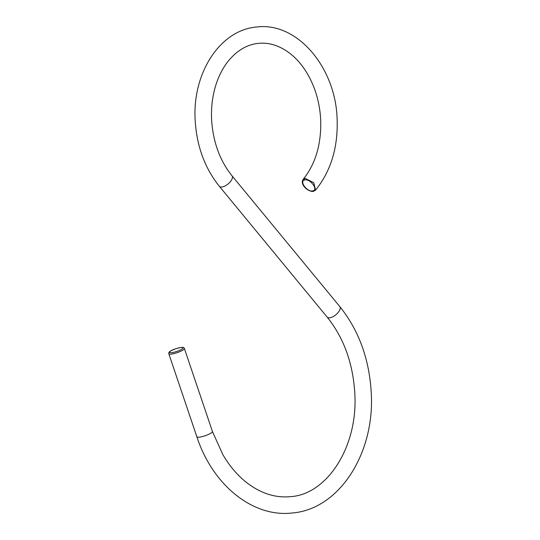 <?xml version="1.0" encoding="UTF-8"?>
<svg xmlns="http://www.w3.org/2000/svg" width="540" height="540" viewBox="0 0 540 540"><rect width="100%" height="100%" fill="white"/><g stroke="black" fill="none" stroke-linecap="round" stroke-linejoin="round"><path stroke-width="0.81" d="M303.109 179.408L305.222 178.396L313.72 182.675L315.603 190.1C331.02 170.924 338.189 147.137 337.102 118.733C335.59 67.615 297.371 21.796 256.77 27C219.557 29.943 192.011 74.034 195.197 120.643C196.749 146.212 204.802 168.095 219.355 186.307A8.222 3.726 140.5 0 0 221.785 187.022A8.222 3.726 140.5 0 0 229.831 182.291A8.222 3.726 140.5 0 0 232.038 175.851C219.854 160.657 213.044 141.973 211.613 119.813C210.998 106.812 212.618 94.601 216.466 83.187C219.436 74.52 223.445 67.068 228.481 60.831C237.202 50.342 247.178 44.516 258.431 43.355C269.534 42.255 280.354 45.86 290.891 54.169C297.094 59.204 302.542 65.644 307.233 73.487C315.218 87.129 319.707 102.485 320.686 119.563C321.462 144.025 315.603 163.971 303.109 179.408C301.583 181.811 302.197 184.511 304.965 187.515C306.072 189.081 311.04 192.233 313.673 191.255L315.603 190.1M304.702 180.009C298.802 181.042 307.388 192.571 312.815 190.876C318.722 189.844 310.115 178.308 304.702 180.009A1.094 0.851 -103.6 0 1 304.668 178.49M196.864 436.786A8.222 1.647 -18.7 0 0 199.138 437.157A8.222 1.647 -18.7 0 0 207.887 434.687A8.222 1.647 -18.7 0 0 212.436 431.521L184.383 348.489A8.222 1.647 161.3 0 1 179.827 351.655A8.222 1.647 161.3 0 1 171.079 354.132A8.222 1.647 161.3 0 1 168.811 353.754L196.864 436.786C212.315 484.475 252.403 517.664 292.133 513C339.667 509.328 375.32 452.432 371.189 391.919C369.158 358.661 358.709 330.23 339.842 306.625A8.222 3.726 140.5 0 1 337.628 313.072A8.222 3.726 140.5 0 1 329.582 317.797A8.222 3.726 140.5 0 1 327.159 317.088L219.355 186.307M312.815 190.876A1.094 0.851 76.4 0 0 313.673 191.255M181.028 347.497A7.121 1.424 -18.7 0 0 171.464 350.588A7.121 1.424 -18.7 0 0 171.47 352.714A7.121 1.424 -18.7 0 0 181.042 349.623A7.121 1.424 -18.7 0 0 181.028 347.497M212.436 431.521L222.784 454.484C229.237 465.541 236.824 474.62 245.552 481.721C259.99 493.169 274.968 498.143 290.48 496.645C326.936 494.579 358.432 446.661 354.773 392.749C352.87 362.9 343.663 337.675 327.159 317.088M168.811 353.754C168.5 352.62 169.27 351.621 171.106 350.744C172.854 349.522 176.236 348.415 181.265 347.423C183.154 347.213 184.194 347.564 184.383 348.489M339.842 306.625L232.038 175.851"/></g></svg>
